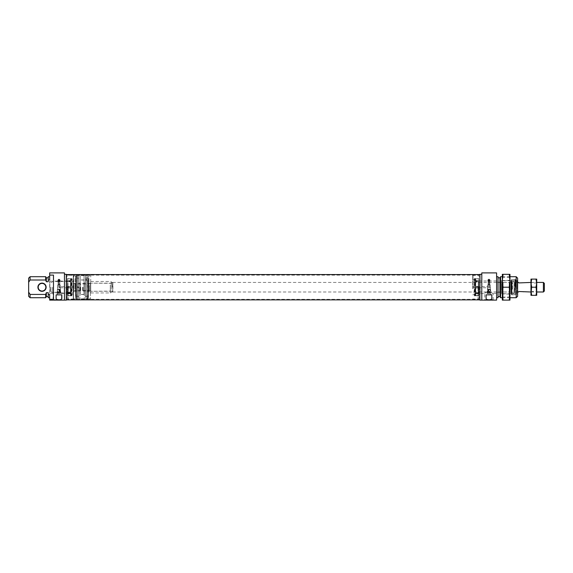 <?xml version="1.0" encoding="UTF-8"?>
<svg xmlns="http://www.w3.org/2000/svg" width="573" height="573" viewBox="0 0 573 573"><rect width="100%" height="100%" fill="white"/><g stroke="black" fill="none" stroke-linecap="round" stroke-linejoin="round"><path stroke-width="0.43" stroke-dasharray="2.87 2.15" d="M59.807 281.937L58.138 281.937L58.969 283.177L59.807 281.937L59.807 284.831L58.138 284.831L59.807 284.831M58.138 281.937L58.138 284.831M58.969 284.888L58.109 284.115L58.969 283.399L59.828 284.115L58.969 284.888M60.165 284.831L57.78 284.831L60.165 284.831L60.165 289.129L57.78 289.129L57.3 289.601L57.3 294.572L60.81 294.859L57.135 294.859L60.81 294.859M57.78 284.831L57.78 289.129L60.165 289.129L60.645 289.601L57.3 289.601L60.645 289.601L60.645 294.572L57.135 294.859M72.105 287.216L72.105 278.621L72.105 287.216M67.521 287.216L67.521 278.621L67.521 287.216M49.658 287.216L49.658 281.2L49.658 287.216M67.234 287.216L67.234 298.153L67.234 287.216M68.237 287.216L68.237 299.156L68.237 287.216M66.375 300.109L66.375 274.324M28.65 278.141L28.65 282.324L30.083 280.004L45.682 280.004L46.32 281.73L48.225 281.73L48.225 277.812L48.225 281.73L48.225 280.004L49.658 280.004L49.658 275.097L53.482 275.097L53.482 299.335L49.658 299.335L49.658 300.109L64.463 300.109L64.463 272.891M49.658 293.233L49.851 281.006L49.851 293.426L53.096 293.426C52.845 291.7 61.755 291.7 61.504 293.426C61.755 291.7 52.852 291.7 53.096 293.426L53.096 299.629L61.504 299.629L61.977 300.109L52.623 300.109L61.977 300.109M67.521 293.412L70.536 293.261L70.536 293.827L61.504 293.426L61.504 299.629L53.096 299.629L52.623 300.109M46.127 287.216A4.104 4.104 0 0 0 42.022 283.112A4.104 4.104 0 0 0 37.911 287.216A4.104 4.104 0 0 0 42.022 291.32A4.104 4.104 0 0 0 46.127 287.216M38.198 287.216A3.818 3.818 0 0 1 42.022 283.399A3.818 3.818 0 0 1 45.84 287.216A3.818 3.818 0 0 1 42.022 291.034A3.818 3.818 0 0 1 38.198 287.216M49.658 275.097L49.658 272.891M73.537 275.441L73.058 287.216L73.537 279.624L73.537 298.991L73.537 279.624M73.115 287.789L60.165 287.789L60.022 287.216L60.165 286.643L73.115 286.643M66.375 276.279L66.375 287.216L66.375 276.279L67.234 276.279L68.237 275.276L73.251 275.276L73.251 299.156L73.344 279.817L72.105 279.817M56.104 297.896L56.104 294.859L61.834 294.859L61.834 297.896M30.083 280.004L30.083 276.709M45.682 280.004L45.682 276.709M30.083 297.724L30.083 294.429L28.65 292.108L28.65 296.291M45.682 297.724L45.682 294.429L30.083 294.429M28.65 282.324L28.65 292.108M53.482 275.097L53.482 299.335L53.482 275.097M49.658 299.335L49.658 294.429L48.225 294.429L48.225 292.703L48.225 296.621L48.225 292.703M46.32 296.621L46.32 292.703L45.682 294.429M48.225 276.709L48.225 280.004M49.658 280.004L49.658 276.709L49.658 280.004M48.225 294.429L48.225 297.724M49.658 294.429L49.658 297.724L49.658 294.429M64.463 287.216L64.463 274.324L64.463 287.216M46.32 277.812L46.32 281.73M73.537 282.475L73.537 298.87L73.537 282.475M73.824 292.072L73.824 275.276L73.824 292.072M90.727 291.958L90.727 275.563L90.727 291.958M90.441 282.36L90.441 299.156L90.441 282.36M73.537 285.547L73.537 291.32L73.537 285.547M73.824 288.771L73.824 283.399L73.824 288.771M90.727 288.885L90.727 283.112L90.727 288.885M90.441 285.662L90.441 291.034L90.441 285.662M89.295 285.662L89.295 291.034L89.295 285.662M88.722 285.898L88.722 290.461L88.722 285.898M74.97 288.771L74.97 283.399L74.97 288.771M75.543 288.534L75.543 283.972L75.543 288.534M88.965 292.072L88.965 275.276L88.965 292.072M88.815 290.905L88.815 278.141L88.815 290.905M85.47 290.905L85.47 278.141L85.47 290.905M75.292 292.072L75.292 275.276L75.292 292.072M75.443 283.528L75.443 296.291L75.443 283.528M78.788 290.905L78.788 278.141L78.788 290.905M78.788 292.072L78.788 275.276L78.788 292.072M79.984 282.36L79.984 299.156L79.984 282.36M84.281 284.301L84.281 294.379L84.281 284.301M79.984 284.301L79.984 294.379L79.984 284.301M84.281 282.36L84.281 299.156L84.281 282.36M85.47 292.072L85.47 275.276L85.47 292.072M85.57 279.624L85.57 298.726L85.57 280.39L86.129 279.975L86.774 280.39L86.774 279.567L85.57 279.567L85.57 280.448L86.129 280.039L86.774 280.448L86.774 279.624L85.57 279.624L85.57 280.448M85.47 281.443L85.47 296.384L85.47 281.443M88.579 280.168L88.579 296.291L88.579 280.168M85.47 294.407L85.47 275.806L85.47 294.407M88.579 279.058L88.579 297.724L88.579 279.058M87.941 294.644L87.941 275.42L87.941 294.644M87.941 278.392L87.941 298.583L87.941 278.392M85.828 279.975L86.516 279.946L85.828 280.039M78.694 287.746L78.136 287.746L78.136 287.231L77.484 287.746L77.484 286.686L78.694 286.686L78.694 298.726L78.694 278.141L78.694 296.291L78.694 287.216L78.694 287.746L78.136 287.746L78.136 287.231L77.484 287.746L77.484 286.686L78.694 286.686L78.694 287.216L78.694 275.706L77.412 275.706L77.412 287.216L77.412 275.706L76.524 275.291L76.524 287.216L76.316 275.42L76.316 299.013L76.316 275.42M78.788 298.626L78.788 287.216L78.788 298.626L77.412 298.726L77.412 287.216L77.412 298.726L76.524 299.142L76.524 287.216L76.316 299.013M78.788 296.384L75.686 296.291L75.686 278.141L75.686 296.291M78.788 278.048L78.788 287.216L78.788 275.806L78.788 287.216L78.788 278.048L75.686 278.141M75.686 297.724L75.686 276.709L75.686 297.724L77.269 297.86L77.269 276.573L77.391 297.996L76.316 298.583L76.316 275.849L76.316 298.583M75.686 276.709L77.391 276.437L77.391 287.216L77.391 276.437L76.316 275.849M78.437 287.231L77.985 286.944L77.742 287.488L78.437 287.488L77.985 286.944L77.742 287.488L78.437 287.231M80.22 284.838L80.22 294.522L80.22 284.838M84.038 284.838L84.038 294.522L84.038 284.838M84.038 290.991L84.038 275.613L84.038 290.991M80.22 290.991L80.22 275.613L80.22 290.991M472.918 288.463L473.012 275.276L473.012 288.248M473.148 287.789L487.766 287.789L487.766 286.643L487.766 289.129L490.151 289.129L490.631 289.601L490.796 294.859L487.122 294.859L490.796 294.859M490.151 284.831L487.766 284.831L490.151 284.831L490.151 289.129L487.766 289.129L487.286 289.601L490.631 289.601L487.286 289.601L487.286 294.572L490.631 294.572L487.122 294.859M489.793 281.937L488.962 283.177L488.124 281.937L489.793 281.937L489.793 284.831L488.124 284.831L489.793 284.831M488.124 281.937L488.124 284.831M488.962 284.888L489.822 284.115L488.962 283.399L488.103 284.115L488.962 284.888M487.766 284.831L487.766 286.643L473.148 286.643M472.725 288.799L472.725 275.441L472.725 288.799M474.158 287.216L474.158 278.621L474.158 287.216M475.726 288.04L478.742 288.04L478.742 278.621L478.742 295.811L478.742 287.216L475.726 287.202L475.726 295.811L475.726 295.281L474.444 295.31L474.444 293.935L474.444 295.31M511.496 287.216L511.496 279.674L511.496 287.216M511.209 287.216L511.209 280.534L511.209 287.216M501.568 287.216L501.568 280.534L501.568 287.216M515.507 287.216L515.507 279.674L515.507 287.216M517.612 296.291L517.612 278.141M517.133 287.216L517.133 280.484L517.133 287.216M479.028 287.216L479.028 298.153L479.028 287.216M478.025 287.216L478.025 299.156L478.025 287.216M479.888 274.324L479.888 300.109M481.8 272.891L481.8 300.109L481.8 287.216L481.8 300.109L496.598 300.109L496.598 272.891M496.598 293.426L493.16 293.426C493.41 291.7 484.5 291.7 484.758 293.426L493.16 293.426L493.16 299.629L484.758 299.629L484.278 300.109L493.64 300.109L484.278 300.109M475.726 293.849L484.758 293.426L484.758 299.629L493.16 299.629L493.64 300.109M516.18 276.709L516.18 297.724M500.58 276.709L500.58 297.724M499.943 277.812L499.943 296.621M498.03 297.724L498.03 276.709M486.097 297.896L486.097 294.859L491.827 294.859L491.827 297.896M481.8 287.216L481.8 274.324L481.8 287.216M498.03 287.216L498.03 277.812L498.03 287.216M479.888 287.216L479.888 276.279L479.888 287.216M511.116 284.079L511.116 293.713L511.116 284.079M510.923 290.447L510.923 280.534L510.923 290.447M501.568 290.353L501.568 280.72L501.568 290.353M501.755 283.986L501.755 293.899L501.755 283.986M501.568 289.523L501.568 282.439L501.568 289.523M511.116 289.523L511.116 282.439L511.116 289.523M511.496 284.537L511.496 293.713L511.496 284.537M511.496 284.144L511.496 294.665L511.496 284.144M511.689 290.289L511.689 279.767L511.689 290.289M511.976 284.029L511.976 294.952L511.976 284.029M515.127 284.108L515.127 294.758L515.127 284.108M515.127 284.401L515.127 294.042L515.127 284.401M516.08 289.952L516.08 280.577L516.08 289.952M516.08 284.738L516.08 293.226L516.08 284.738M517.419 284.996L517.419 292.602L517.419 284.996M517.419 285.247L517.419 291.994L517.419 285.247M515.893 289.344L515.893 282.059L515.893 289.344M514.174 285.089L514.174 292.373L514.174 285.089M512.097 289.222L512.097 282.346L512.097 289.222M511.782 285.211L511.782 292.087L511.782 285.211M511.782 284.982L511.782 292.638L511.782 284.982M66.131 282.016L66.131 299.285L66.131 282.016M66.611 292.366L66.611 275.276L66.611 292.366M480.124 292.416L480.124 275.147L480.124 292.416M479.651 282.066L479.651 299.156L479.651 282.066M480.124 292.674L480.124 274.56L480.124 292.674M66.131 292.674L66.131 274.56L66.131 292.674M112.688 287.216L112.688 291.994L112.688 287.216M523.342 291.994L523.342 291.514L518.837 291.514M543.397 282.439L543.397 291.994M544.35 291.034L544.35 283.399M112.308 287.216L112.308 283.155L112.308 287.216M90.727 287.216L90.727 291.277L90.727 287.216M82.605 287.216L82.605 290.561L82.605 287.216M83.085 287.216L83.085 291.034L83.085 287.216M518.837 282.919L523.342 282.919L523.342 282.439M530.978 287.216L530.978 291.277L531.708 287.216L530.978 283.155L530.978 292.037L530.978 287.216M536.708 287.216L536.708 292.037L536.708 287.216M536.092 287.216L536.092 291.421L536.092 287.216M531.601 287.216L531.601 291.421L531.601 287.216M535.984 295.331L536.708 291.277L535.984 287.216L536.708 283.155L535.984 279.101L536.708 279.101L536.708 295.331L531.708 295.331L530.978 291.277L530.978 295.331L531.708 295.331M530.978 279.101L530.978 283.155L531.708 279.101L530.978 279.101M535.984 287.216L531.708 287.216M535.984 279.101L531.708 279.101M509.97 281.937L509.97 297.767L509.97 281.937M509.204 282.324L509.204 297.007L509.204 282.324M503.094 282.324L503.094 297.007L503.094 282.324M502.328 281.937L502.328 297.767L502.328 281.937M509.247 274.324L509.97 280.77L509.247 287.216L509.97 293.663L509.247 300.109L509.97 300.109L509.97 274.324L503.058 274.324L502.328 280.77L502.328 274.324L503.058 274.324M502.328 293.663L502.328 280.77L503.058 287.216L502.328 293.663L503.058 300.109L502.328 300.109L502.328 293.663M509.247 287.216L503.058 287.216M509.247 300.109L503.058 300.109M112.881 288.842L112.881 282.969L112.881 288.842M112.688 285.662L112.688 291.277L112.688 285.662M90.727 285.662L90.727 291.277L90.727 285.662M112.881 288.914L112.881 282.79L112.881 288.914M90.727 285.025L90.727 292.946L90.727 285.025M50.617 287.216L50.617 291.643L50.617 287.216M80.7 287.216L80.7 290.081L80.7 287.216M79.74 287.216L79.74 291.034L79.74 287.216M73.537 287.216L73.537 292.946L73.537 287.216M476.55 295.768L477.33 295.718M478.742 295.604L477.667 295.768M478.742 293.426L475.697 293.426M478.742 288.04L478.742 293.283L475.719 293.283M475.726 281.751L478.742 281.751L478.742 281.128L475.726 281.128L475.726 287.202L475.726 278.621L475.726 279.151L474.444 279.123L474.444 280.498L474.444 279.123M478.742 278.664L475.697 278.822L478.742 278.664L478.742 281.128M475.726 280.584L478.742 280.584L478.742 281.15L475.697 281.006M475.726 286.393L478.742 286.393L478.742 281.15L475.719 281.15M478.742 286.393L478.742 287.231L475.726 287.231L475.726 289.415L474.444 289.415L474.444 288.935L474.444 291.041L474.444 289.415M475.726 292.681L478.742 292.681L478.742 293.304L475.726 293.304L475.619 289.215L474.444 289.215M474.444 279.151L475.726 279.151L475.726 281.128M474.444 280.448L475.619 280.448L475.726 279.789L474.444 279.789M474.444 283.614L475.726 283.614L474.444 283.929L474.444 283.391L474.444 285.497L474.444 283.929M474.444 285.218L475.726 285.017L474.444 285.017M474.444 290.182L475.726 290.182L474.444 289.666L474.444 291.729L474.444 289.917M474.444 291.156L475.726 291.542L474.444 291.542M474.444 295.016L475.726 295.016L475.619 294.321L474.444 294.293L474.444 295.539L474.444 294.321L475.626 294.293M474.158 280.347L474.158 294.092L474.158 280.34L475.124 280.211L475.124 294.221L475.124 280.211L475.569 279.767L475.569 294.665L475.719 278.643M474.158 292.946L474.158 281.486L474.158 292.946L475.726 293.154L475.726 281.279L475.726 293.154L478.262 293.154L478.262 281.279L478.262 293.154L478.742 293.634L478.742 280.799L478.742 293.627M474.158 281.486L478.262 281.286L478.742 280.799M478.742 281.751L478.742 292.681M478.742 280.584L478.742 278.621L474.158 278.621M474.444 279.416L474.444 280.14L474.444 279.416L475.726 279.416L475.619 280.111L474.444 280.111L475.626 280.14M474.444 284.251L474.444 282.704L474.444 284.767L474.444 284.251L475.726 284.251L474.444 284.516M478.742 293.849L478.742 295.811L474.158 295.811M474.444 295.281L475.726 295.281L475.726 293.304M474.444 293.985L475.619 293.985L475.726 294.644L474.444 294.644M474.444 290.819L475.726 290.819L474.444 290.504M474.444 283.277L475.726 282.89L474.444 282.89M475.719 278.893L474.444 278.908L475.719 278.893M478.742 278.829L475.697 278.829M478.742 295.768L478.742 293.304M477.33 295.811L476.929 295.811M475.819 295.51L477.789 295.611M478.648 295.51L477.789 295.51M476.929 295.718L475.819 295.718M477.631 295.675L478.648 295.675M475.819 295.675L476.578 295.675M68.824 293.29L68.925 292.853L69.433 293.29L69.433 292.824L68.824 292.846L68.824 293.412L68.223 293.412L68.223 292.853L69.039 292.538L70.443 293.29L70.443 291.979L67.614 291.979L67.614 293.29L68.223 293.29M70.536 292.703L70.443 292.044L67.614 292.044L67.521 293.326L67.614 293.877L68.925 293.877L68.925 293.326L69.333 293.877L70.443 293.877L70.536 278.621L70.565 293.412M70.443 293.326L70.443 292.703M67.614 292.703L67.614 293.326M68.223 293.326L68.824 293.476L68.223 293.476L68.223 292.918L69.039 292.474L69.834 292.774L69.433 293.476L69.834 293.326M68.824 292.846L68.824 293.326M69.433 293.326L69.433 292.774L68.824 292.774M70.536 293.827L70.536 295.811L67.521 295.775L70.536 295.811L70.536 293.326M70.536 288.011L67.521 288.011L67.521 293.261L70.543 293.261M67.521 288.011L67.521 287.166L70.536 287.166M70.536 281.73L67.521 281.73L67.521 281.107L70.536 281.107M67.521 278.657L70.565 278.822L67.521 278.657L67.521 281.107M70.536 280.605L67.521 280.605L67.521 281.171L70.565 281.021M70.536 286.421L67.521 286.421L67.521 281.171L70.543 281.171M67.521 286.421L67.521 287.266L70.536 287.266M71.818 283.585L70.536 283.585L71.818 283.907L71.818 283.363L71.818 285.469L71.818 283.907M71.818 285.189L70.536 284.989L71.818 284.989M71.818 290.153L70.536 290.153L71.818 289.644L71.818 291.707L71.818 289.895M71.818 291.134L70.536 291.514L71.818 291.514M71.818 295.009L70.536 295.009L70.637 294.314L71.818 294.278L71.818 295.532L71.818 294.314M70.536 295.532L71.818 295.518L70.536 295.532M71.818 293.999L70.637 293.999L70.536 294.658L71.818 294.658L71.818 293.949L71.818 294.658M72.105 282.568L72.105 294.092L72.105 282.568M70.536 291.227L70.536 281.279L70.536 291.227M72.105 291.091L72.105 281.486L72.105 291.091M68.001 283.205L68.001 293.154L68.001 283.205M67.521 291.55L67.521 280.799L67.521 291.55M67.521 293.827L67.521 295.811L72.105 295.811M67.521 281.73L67.521 287.166M71.818 279.137L71.818 280.484L71.818 279.115L70.536 279.137L71.818 279.115M67.521 280.605L67.521 278.621L72.105 278.621M71.818 279.423L71.818 280.154L71.818 279.423L70.536 279.423L70.637 280.118L71.818 280.118M71.818 284.28L71.818 282.725L71.818 284.788L71.818 284.28L70.536 284.28L71.818 284.537M67.521 295.775L67.521 293.326M71.818 290.848L70.536 290.848L71.818 290.525L71.818 291.07L71.818 288.964L71.818 290.525M71.818 289.243L70.536 289.444L71.818 289.444M71.818 283.298L70.536 282.919L71.818 282.919M70.536 278.901L71.818 278.915L70.536 278.901M71.818 280.433L70.637 280.433L70.536 279.774L71.818 279.774M67.521 278.822L70.565 278.822M67.521 295.611L70.565 295.611M71.818 295.317L70.536 295.296L71.818 295.317M67.521 292.703L67.521 287.266M68.925 293.326L68.925 292.918L69.333 293.326M69.713 292.703L68.595 292.703M67.614 293.877L68.925 293.813L68.925 293.29M67.614 293.29L67.614 293.813M69.834 293.476L69.433 293.412M69.333 293.29L69.333 293.813L70.443 293.813L70.443 293.29M68.624 292.61L67.614 292.61M70.443 292.61L69.684 292.61M58.969 292.115L60.645 292.115L58.969 292.115M58.969 291.485L60.645 291.485L58.969 291.485M58.969 292.28L60.595 292.28L57.35 292.28L60.115 292.28L57.658 292.28L57.3 291.485L58.016 291.485L57.658 292.28L60.287 292.28L60.645 291.485L57.658 291.32L60.287 291.32L60.287 292.28L58.969 292.28M58.969 291.134L60.595 291.134L58.969 291.134M58.969 290.747L60.595 290.747L58.969 290.747M58.969 284.351L59.477 284.351L58.969 284.351M58.969 286.264L59.972 286.264L58.969 286.264M58.969 290.081L60.022 290.081L58.969 290.081M58.969 289.702L60.401 289.702L58.969 289.702M58.969 287.216L60.022 287.216L58.969 287.216M58.969 287.596L60.401 287.596L58.969 287.596M58.969 293.426L57.386 293.14L60.559 293.14L60.595 292.567L60.559 293.14L57.386 293.14L57.35 292.567L57.68 293.426L60.265 293.426L58.969 293.426M60.559 292.567L57.386 292.567L60.559 292.567M488.44 292.115L489.915 292.115L488.44 292.115M488.44 291.485L489.915 291.485L488.44 291.485M489.872 291.485L487.286 291.485L489.872 291.485M489.872 292.115L487.286 292.115L489.872 292.115M488.962 292.28L487.337 292.28L488.962 292.28M488.962 291.134L487.337 291.134L488.962 291.134M488.962 290.747L487.337 290.747L488.962 290.747M488.962 284.351L488.454 284.351L488.962 284.351M488.962 286.264L489.965 286.264L488.962 286.264M488.962 290.081L487.91 290.081L488.962 290.081M488.962 289.702L490.395 289.702L488.962 289.702M488.962 287.216L487.91 287.216L488.962 287.216M488.962 287.596L490.395 287.596L488.962 287.596M488.962 293.426L487.372 293.14L490.545 293.14L490.581 292.567L490.545 293.14L487.372 293.14L487.337 292.567L487.666 293.426L488.962 293.426M490.545 292.567L487.372 292.567L490.545 292.567M86.888 294.472L86.888 275.699L86.888 294.472M86.845 278.277L86.845 298.726L86.845 278.277M87.741 279.71L87.741 299.142L87.741 279.71M85.57 294.264L85.57 278.141L85.57 294.264M86.989 278.951L86.989 297.86L86.989 278.951M86.946 278.75L86.946 298.118L86.946 278.75M77.369 287.216L77.369 275.699L77.369 287.216M78.788 275.806L78.694 286.686M77.312 276.315L77.312 287.216L77.312 276.315M77.312 287.216L77.312 298.118L77.312 287.216M511.689 287.216L511.689 279.481L511.689 287.216M515.32 287.216L515.32 279.481L515.32 287.216M512.334 289.193L512.334 282.417L512.334 289.193M514.934 290.404L514.934 279.481L514.934 290.404M515.22 289.995L515.22 280.484L515.22 289.995M515.986 284.437L515.986 293.949L515.986 284.437M516.287 289.58L516.287 281.479L516.287 289.58M517.161 289.186L517.161 282.439L517.161 289.186M517.104 285.247L517.104 292.001L517.104 285.247M512.477 289.193L512.477 282.425L512.477 289.193M514.117 289.659L514.117 281.286L514.117 289.659M514.06 284.537L514.06 293.713L514.06 284.537M110.303 285.025L110.303 292.946L110.303 285.025M111.255 289.315L111.255 281.744L111.255 289.315M112.788 285.454L112.788 291.807L112.788 285.454M53.196 287.216L53.196 292.946L53.196 287.216M52.236 287.216L52.236 292.688L52.236 287.216M50.711 287.216L50.711 291.807L50.711 287.216M474.444 295.525L475.726 295.525L474.444 295.539M474.444 294.787L475.619 294.787M474.444 294.565L475.619 294.565M474.444 279.645L475.619 279.645M474.444 279.868L475.619 279.868M70.694 282.181L70.694 294.665L70.694 282.181M71.138 282.482L71.138 294.221L71.138 282.482M71.818 294.572L70.637 294.572M71.818 279.653L70.637 279.653M71.818 279.86L70.637 279.86M71.818 294.78L70.637 294.78M58.969 292.087L59.929 292.087L58.969 292.087M58.969 290.561L60.022 290.561L58.969 290.561M58.969 284.509L59.664 284.509L58.969 284.509M489.242 281.536A1.139 0.91 14.3 0 1 488.11 279.946M488.962 292.087L488.003 292.087L488.962 292.087M488.962 291.32L488.003 291.32L488.962 291.32M488.962 290.561L487.91 290.561L488.962 290.561M488.962 284.509L489.657 284.509L488.962 284.509M59.277 281.157L59.048 281.758L58.675 280.763M58.109 280.054L58.109 284.115M67.521 281.006L49.658 281.2M66.375 298.153L67.234 298.153L68.237 299.156L73.537 298.991M72.105 294.615L73.537 294.809M59.828 280.054L59.828 284.115M73.537 298.87L75.292 299.156L75.443 296.291L78.788 296.291M90.727 298.87L88.965 299.156L88.815 296.291L85.47 296.291M90.727 283.112L88.722 283.972L75.543 283.972L73.537 283.112M78.788 278.141L75.443 278.141L75.292 275.276L73.537 275.563M78.788 299.156L79.984 299.156M84.281 294.379L79.984 294.379M84.281 299.156L85.47 299.156M84.281 275.276L85.47 275.276M84.281 280.054L79.984 280.054M78.788 275.276L79.984 275.276M90.727 291.32L88.722 290.461L75.543 290.461L73.537 291.32M85.47 278.141L88.815 278.141L88.965 275.276L90.727 275.563M85.47 275.806L87.941 275.42M88.579 296.291L85.47 296.384M87.941 299.013L85.47 298.626M87.941 298.583L86.867 297.996L86.867 276.437L87.941 275.849M88.579 297.724L86.867 297.996L86.867 276.437L88.579 276.709M85.47 278.048L88.579 278.141M77.391 287.216L77.391 297.996L77.391 287.216M84.038 279.911L80.22 279.911M84.038 298.82L80.22 298.82M84.038 275.613L80.22 275.613M84.038 294.522L80.22 294.522M489.822 280.054L489.822 284.115M474.158 294.615L472.725 294.809M474.158 279.817L472.725 279.624M501.568 280.534L511.496 280.247M515.507 279.674L511.496 279.674M515.507 280.484L517.133 280.484L517.612 280.004M479.888 298.153L479.028 298.153L478.025 299.156L472.725 298.991M509.97 297.724L502.328 297.724M496.598 282.203L501.568 282.203M496.598 281.006L478.742 281.006M496.598 292.23L501.568 292.23M509.97 276.709L502.328 276.709M472.725 275.441L478.025 275.276L479.028 276.279L479.888 276.279M515.507 293.949L517.133 293.949L517.612 294.429M511.496 294.758L515.507 294.758M501.568 293.899L511.496 294.185M488.103 280.054L488.103 284.115M511.116 293.713L501.568 293.713M511.116 282.439L501.568 282.439M511.116 280.72L501.568 280.72M511.116 291.994L501.568 291.994M517.419 282.439L511.782 282.346M517.419 291.994L511.782 292.087M515.127 279.674L511.496 279.767M515.127 294.758L511.496 294.665M516.08 280.577L515.127 280.39M516.08 293.856L515.127 294.042M517.419 281.83L516.08 281.207M517.419 292.602L516.08 293.226M511.782 281.794L514.346 281.006L514.346 293.426L511.496 293.713M511.782 292.638L514.346 293.426L514.346 281.006L511.496 280.72M480.124 275.147L66.131 275.147M480.124 299.285L66.131 299.285M112.688 291.277L90.727 291.277L112.501 291.084L112.881 291.464M112.688 283.155L90.727 283.155L112.501 283.349L112.881 282.969M112.688 291.994L517.612 291.994M530.978 291.994L536.708 291.994M82.605 290.561L83.085 291.034L90.727 291.034M82.605 283.871L83.085 283.399L90.727 283.399M112.688 282.439L517.612 282.439M530.978 282.439L536.708 282.439M530.978 292.037L531.601 291.421L536.092 291.421L536.708 292.037M536.708 282.396L536.092 283.012L531.601 283.012L530.978 282.396M502.328 276.666L503.094 277.425L509.204 277.425L509.97 276.666M509.97 297.767L509.204 297.007L503.094 297.007L502.328 297.767M90.727 292.946L110.303 292.946L112.881 291.643M90.727 281.486L110.303 281.486L112.881 282.79M73.537 292.946L53.196 292.946L50.617 291.643M80.7 290.081L79.74 291.034L73.537 291.034M73.537 281.486L53.196 281.486L50.617 282.79M80.7 284.351L79.74 283.399L73.537 283.399M474.158 294.092L475.569 294.665L475.719 295.79M474.444 293.935L475.626 293.935M474.444 291.041L475.697 291.041M474.444 288.935L475.662 288.935M474.444 284.767L475.654 284.767M474.444 282.704L475.697 282.704M474.444 280.498L475.626 280.498M474.444 283.391L475.697 283.391M474.444 285.497L475.662 285.497M474.444 289.666L475.654 289.666M474.444 291.729L475.697 291.729M72.105 294.092L70.694 294.665L70.543 295.761M70.543 278.671L70.694 279.767L72.105 280.34M72.105 281.486L68.001 281.279L67.521 280.799M67.521 293.634L68.001 293.154L72.105 292.946M71.818 293.949L70.629 293.949M71.818 291.07L70.565 291.07M71.818 288.964L70.601 288.964M71.818 284.788L70.601 284.788M71.818 282.725L70.558 282.725M71.818 280.154L70.637 280.154M71.818 280.484L70.629 280.484M71.818 283.363L70.565 283.363M71.818 285.469L70.601 285.469M71.818 289.644L70.601 289.644M71.818 291.707L70.558 291.707M71.818 294.278L70.637 294.278M57.823 291.134L57.823 292.28M57.923 287.216L57.536 287.596L57.73 290.747M59.972 287.216L59.477 284.351M60.215 290.747L60.401 287.596L60.022 287.216M60.595 290.747L60.595 291.134M60.115 291.134L60.115 292.28M57.966 287.216L58.467 284.351M57.35 290.747L57.35 291.134M487.859 280.34A1.139 1.139 0 0 0 488.991 281.758A1.139 1.139 0 0 0 489.242 279.524A1.139 1.139 0 0 0 487.859 280.34M489.915 291.485L490.273 292.28L487.286 292.115L487.644 291.32L487.644 292.28L490.273 292.28L490.273 291.32L487.644 291.32L489.915 291.485M487.816 291.134L487.816 292.28M487.91 287.216L487.53 287.596L487.716 290.747M489.965 287.216L489.464 284.351M490.202 290.747L490.395 287.596L490.008 287.216M490.581 290.747L490.581 291.134M490.108 291.134L490.108 292.28M487.96 287.216L488.454 284.351M487.337 290.747L487.337 291.134M59.048 281.758A1.139 1.139 0 0 0 60.108 280.541A1.139 1.139 0 0 0 58.89 279.488A1.139 1.139 0 0 0 57.988 281.185A1.139 1.139 0 0 0 59.048 281.758"/><path stroke-width="0.86" d="M58.969 279.323L58.109 280.054L58.969 280.813L59.828 280.054L58.969 279.323M64.463 274.324L66.375 274.324L66.375 300.109L64.463 300.109L64.463 272.891L49.658 272.891L49.658 275.097L53.482 275.097L53.482 299.335L49.658 299.335L49.658 300.109L64.463 300.109M37.911 287.216A4.104 4.104 0 0 1 42.022 283.112A4.104 4.104 0 0 1 46.127 287.216A4.104 4.104 0 0 1 42.022 291.32A4.104 4.104 0 0 1 37.911 287.216M45.84 287.216A3.818 3.818 0 0 0 42.022 283.399A3.818 3.818 0 0 0 38.198 287.216A3.818 3.818 0 0 0 42.022 291.034A3.818 3.818 0 0 0 45.84 287.216M61.834 297.896L61.834 294.859L56.104 294.859L56.104 297.896C55.538 300.488 62.421 300.481 61.834 297.896M30.083 280.004L28.65 282.324L28.65 278.141L30.083 276.709L30.083 280.004L45.682 280.004L46.32 281.73L46.32 277.812L48.225 277.812M30.083 276.709L45.682 276.709L45.682 280.004M45.682 294.429L30.083 294.429L30.083 297.724L45.682 297.724L45.682 294.429L46.32 292.703L48.225 292.703L46.32 292.703L46.32 296.621L48.225 296.621M28.65 282.324L28.65 292.108L30.083 294.429M49.658 299.335L49.658 294.429L48.225 294.429L48.225 292.703M46.32 281.73L48.225 281.73L48.225 280.004L49.658 280.004L49.658 275.097M48.225 280.004L48.225 276.709L49.658 276.709M49.658 297.724L48.225 297.724L48.225 294.429M30.083 297.724L28.65 296.291L28.65 292.108M488.962 279.323L489.822 280.054L488.962 280.813L488.103 280.054L488.962 279.323M481.8 300.109L481.8 272.891L496.598 272.891L496.598 300.109L479.888 300.109L479.888 274.324L481.8 274.324M516.18 276.709L517.612 278.141L517.612 296.291L516.18 297.724L516.18 276.709L509.97 276.709M502.328 297.724L500.58 297.724L500.58 276.709L499.943 277.812L498.03 277.812M498.03 296.621L499.943 296.621L499.943 277.812M496.598 276.709L498.03 276.709L498.03 297.724L496.598 297.724M486.097 294.859L486.097 297.896C485.524 300.488 492.408 300.481 491.827 297.896L491.827 294.859L486.097 294.859M518.837 291.514L530.978 291.994M543.397 291.994L543.397 282.439L544.35 283.399L544.35 291.034L543.397 291.994L536.708 291.994M518.837 282.919L530.978 282.439M535.984 279.101L536.708 283.155L535.984 287.216L536.708 291.277L535.984 295.331L536.708 295.331L536.708 279.101L531.708 279.101L530.978 283.155L530.978 279.101L531.708 279.101M530.978 291.277L530.978 283.155L531.708 287.216L530.978 291.277L531.708 295.331L530.978 295.331L530.978 291.277M535.984 295.331L531.708 295.331M535.984 287.216L531.708 287.216M509.247 300.109L509.97 293.663L509.247 287.216L509.97 280.77L509.247 274.324L509.97 274.324L509.97 300.109L503.058 300.109L502.328 293.663L502.328 300.109L503.058 300.109M502.328 280.77L502.328 293.663L503.058 287.216L502.328 280.77L503.058 274.324L502.328 274.324L502.328 280.77M509.247 287.216L503.058 287.216M509.247 274.324L503.058 274.324M488.11 279.946A1.139 0.91 14.3 0 1 488.676 279.71M58.675 280.763L58.668 280.09M46.32 277.812L45.682 276.709M46.32 296.621L45.682 297.724M516.18 297.724L509.97 297.724M499.943 296.621L500.58 297.724M502.328 276.709L500.58 276.709M479.888 299.872L66.375 299.872M479.888 274.56L66.375 274.56M517.612 291.994L518.565 291.994M517.612 282.439L518.565 282.439M536.708 282.439L543.397 282.439"/></g></svg>
